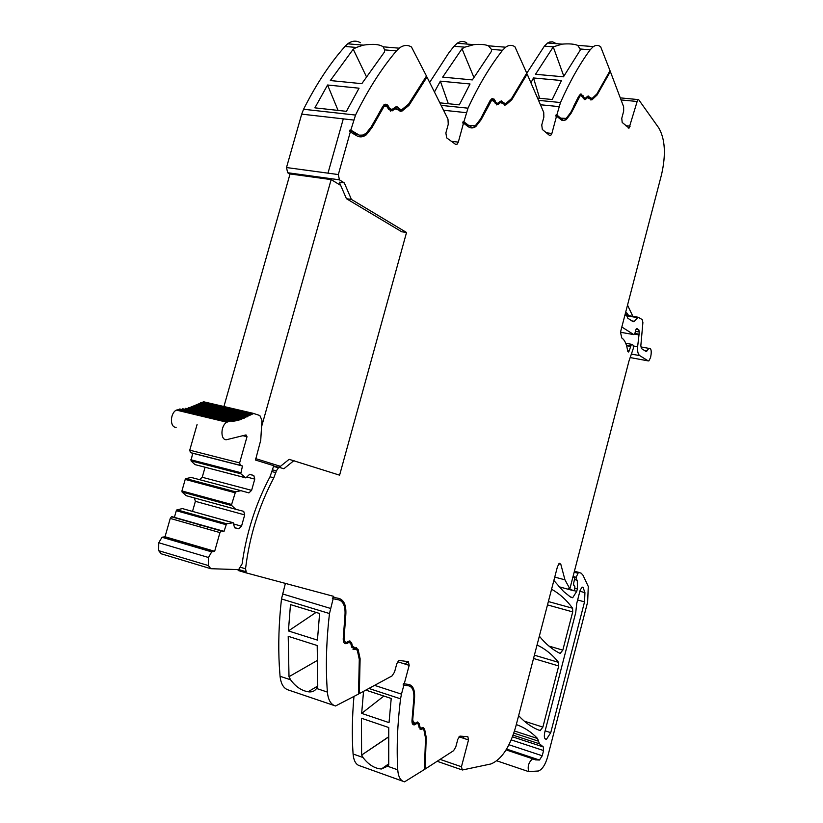 <?xml version="1.0" encoding="UTF-8"?>
<svg xmlns="http://www.w3.org/2000/svg" width="823" height="823" viewBox="0 0 823 823"><rect width="100%" height="100%" fill="white"/><g stroke="black" fill="none" stroke-linecap="round" stroke-linejoin="round"><path stroke-width="1.23" d="M359.363 136.752L366.307 134.818C362.84 137.318 359.466 137.523 356.164 135.435L349.569 131.505L349.981 130.034L350.824 130.137L355.536 115.066L303.574 109.253L301.702 114.14L343.294 118.862L301.702 114.14L286.497 167.542L327.986 173.159L343.294 118.862L327.986 173.159L286.497 167.542L287.659 172.737L289.994 174.137M360.33 42.703C356.205 40.327 351.997 40.697 347.718 43.814L344.909 46.458L356.349 47.446L353.232 49.215L330.332 80.551L361.801 83.679L384.516 51.931L384.629 49.884L396.419 50.892C381.512 68.494 367.881 89.882 355.536 115.066M344.909 46.458L338.665 53.865C325.918 69.636 314.221 88.092 303.574 109.253M329.714 85.222L359.054 88.195L346.432 111.342L314.89 107.844L327.575 85.006L329.714 85.222M400.215 109.994L398.126 108.327L401.655 109.778L408.578 104.13L426.468 76.035L411.479 47.004C407.488 44.607 403.383 44.998 399.186 48.187L396.419 50.892M356.349 47.446L363.303 45.142C372.912 43.701 379.537 44.267 383.179 46.829L384.629 49.884M455.273 144.148L456.981 144.354L455.582 144.375L446.683 137.873L445.871 132.966L448.247 124.324L447.979 119.119L426.983 77.074L426.036 76.724M470.828 127.853L475.817 126.567C473.132 128.378 470.571 128.388 468.133 126.619L463.524 123.111L458.318 142.122L451.385 141.309M463.524 123.111L462.732 123.018L463.102 121.691L463.894 121.783L468.493 125.291L474.809 125.785L475.684 125.25L480.57 118.944L490.055 100.653L491.763 98.791L494.047 99.048L495.858 102.474L497.781 103.369L500.415 101.219L505.672 103.719L511.546 98.554L526.741 73.124L514.941 46.777C511.978 44.761 508.881 44.905 505.631 47.209L502.534 50.285C490.024 66.2 478.513 85.499 467.999 108.183L441.118 105.375M467.999 108.183L463.894 121.783M466.744 42.868C463.668 40.883 460.479 41.016 457.156 43.269L453.987 46.283L464.789 47.168L462.012 48.773L442.692 77.115L472.351 79.913L491.496 51.232L491.434 49.37L502.534 50.285M453.987 46.283L448.73 52.991L429.657 82.413M448.319 103.708L440.356 81.148L470.036 83.987L459.316 104.86L439.852 102.834M440.356 81.148L434.451 92.011M464.789 47.168L473.955 44.637C480.241 44.061 485.076 44.452 488.451 45.81L491.434 49.37M549.466 135.373L550.669 135.507L549.589 135.476L542.336 129.468L541.75 124.993L543.859 117.133L543.736 112.391L527.152 74.06L526.319 73.833M562.572 120.508L566.296 119.623L564.074 120.528L561.903 120.323L556.533 116.125L551.883 133.439L546.39 132.832M556.533 116.125L555.782 116.043L556.111 114.839L556.852 114.911L560.607 118.152L566.224 118.409L570.75 112.422L580.277 94.151L583.168 95.787L583.754 97.443L585.266 98.318L587.673 96.25L592.046 98.523L596.891 93.935L610.028 70.696L600.584 46.582L598.115 45.399L595.471 45.532L593.332 46.592L590.173 49.791C579.485 64.307 569.598 81.888 560.494 102.536L538.53 100.355M560.494 102.536L556.852 114.911M555.114 43.012L552.552 41.829L549.815 41.952L547.614 42.991L544.394 46.129L553.303 46.839L535.506 74.286L563.477 76.806L580.081 50.388L580.164 48.989L590.173 49.791M544.394 46.129L526.339 73.885M539.651 98.276L533.489 77.959L561.481 80.52L552.233 99.521L537.542 98.071M533.489 77.959L530.938 82.804M553.303 46.839L562.109 44.133C568.971 43.557 574.156 43.958 577.664 45.358L580.164 48.989M588.147 97.258L587.025 97.371L591.912 99.871L597.128 94.974L610.347 71.539L609.606 71.436M610.347 71.539L623.639 106.774L623.669 111.136L621.766 118.337L622.188 122.452L629.06 128.1L637.743 99.542L638.761 99.789L658.822 127.997C665.138 139.097 666.054 154.59 661.569 174.486L620.964 330.311L620.552 332.533L621.787 337.965C624.852 340.064 626.797 344.446 627.63 351.123L628.422 352.028L629.142 351.03L631.416 344.281L633.226 345.207L633.36 348.294L628.926 361.204L569.855 588.815L568.528 588.466L573.672 590.729L574.66 589.443L574.835 586.439L573.744 585.246L573.6 583.497L574.557 579.135L574.228 577.262L572.942 576.913M631.57 354.116L639.728 355.608L648.195 360.896L648.863 360.906L650.571 357.532L651.086 354.466C651.559 350.084 650.839 348.047 648.925 348.376L646.189 351.575L641.539 348.613L640.839 345.66L642.897 322.554L642.197 319.54L638.062 317.236L634.368 321.32L633.093 321.721L627.743 318.162L625.521 312.812M639.728 355.608C638.01 354.291 637.311 351.339 637.619 346.73L639.327 332.05L638.823 329.797L636.045 329.323M636.158 329.056L638.267 329.704M637.691 329.323L636.457 328.624M621.828 326.998L633.761 334.601L634.893 333.356L635.901 329.725L636.663 328.47L637.249 328.758M554.743 577.098L564.969 579.834L569.855 588.815M564.969 579.834L560.813 564.29L558.868 563.786M459.039 736.78L468.513 739.949L461.446 766.758L462.31 769.999L490.899 763.96C501.433 759.701 509.684 747.356 515.682 726.946L557.5 566.522L559.527 563.313L560.813 564.29M577.046 580.04L574.505 579.361L577.324 580.297L577.386 588.764L576.717 591.346L572.695 597.735L570.072 596.716L563.58 591.49L553.858 580.472M576.285 579.824L576.162 577.293L573.055 576.47M534.364 759.536L532.646 758.765C528.644 762.252 527.348 766.532 528.747 771.593L538.448 770.997C542.275 769.464 545.351 764.732 547.665 756.8L587.653 601.942L588.28 586.48L583.034 575.298L581.172 573.178L578.446 572.345L576.162 577.293M535.372 759.866L539.456 760.03L542.223 755.771L543.571 750.545L543.314 746.945L539.507 743.827L513.12 735.186M513.84 733.118L538.489 741.184L539.507 743.827M538.489 741.184L537.584 738.529C531.504 732.151 524.56 727.553 516.731 724.734L516.258 724.713M463.154 738.159L464.357 736.39M468.513 739.949L467.845 736.647L459.934 736.122L457.835 739.219L455.767 747.017L453.566 750.699L425.121 769.042L424.442 768.805M368.879 688.45L400.544 698.83C397.427 724.219 396.491 747.891 397.746 769.834C398.291 776.912 400.554 780.914 404.546 781.829L424.421 769.495L425.522 738.066L423.907 729.898L422.641 728.797L421.355 729.404L419.133 727.583L418.413 724.353L417.127 723.304L414.555 724.826C412.786 725.125 411.932 723.767 411.963 720.732L413.763 699.468C414.411 691.371 412.652 686.804 408.496 685.785L403.856 685.22L401.47 694.139L374.568 685.364M353.962 696.525C352.131 716.905 351.843 736.06 353.077 753.991C353.715 760.987 356.081 764.968 360.196 765.935L402.725 781.181M353.077 753.991L363.025 757.52C368.498 764.68 374.609 768.507 381.368 769.001L387.54 766.223L388.734 764.68L388.754 727.532L361.42 718.232L361.606 755.072L388.394 737.13M363.025 757.52L361.781 755.133M365.813 690.106L391.223 698.46L389.032 722.625L361.667 713.376L363.54 691.341M400.544 698.83L401.47 694.139M413.815 698.943L414.473 699.159C415.173 690.487 413.29 685.6 408.846 684.489L403.476 683.687L403.126 684.983L403.856 685.22M404.206 683.923L409.185 665.365L408.362 661.661L399.042 660.427L396.83 663.595L394.567 672.01L392.067 675.889L359.322 693.624L358.53 693.398M358.519 694.056L335.547 705.98C330.867 704.611 328.151 699.982 327.389 692.092C325.558 667.648 326.258 641.467 329.488 613.547L333.15 598.743L338.592 599.823C343.458 601.356 345.588 606.592 344.96 615.522L343.212 638.936C343.253 642.588 344.426 644.142 346.72 643.596L349.045 642.341L350.793 643.555L351.688 647.207L357.295 650.211L359.291 659.398L358.519 694.056M329.488 613.547L281.487 598.949C278.853 622.486 278.133 644.872 279.326 666.095L280.057 676.269C280.91 684.047 283.74 688.645 288.554 690.055L334.272 705.548M280.057 676.269L290.581 679.788C295.611 686.649 301.455 690.641 308.111 691.762C311.752 692.359 314.571 691.269 316.567 688.47L317.76 686.289L317.205 645.52L288.215 636.302L289.007 676.691L316.896 660.694M290.581 679.788L289.007 676.691M319.602 613.485L290.468 604.586L288.42 630.943L317.441 640.109L319.602 613.485M281.487 598.949L285.386 583.404M338.726 599.854L333.15 598.743M332.369 598.516L333.788 596.397L245.892 572.798L238.156 570.493L238.403 569.413M350.413 131.608L338.335 174.558L339.415 179.836L344.302 182.881L339.302 182.192L346.442 198.703L351.411 199.423L406.531 232.498L339.601 475.169L289.13 459.327L278.976 467.515M536.997 645.15L537.46 645.211C545.454 649.018 552.48 654.738 558.56 662.361L558.714 665.972L542.871 727.12L540.166 730.618C532.45 727.841 525.269 722.851 518.624 715.64M539.343 636.148C545.752 644.1 552.696 649.861 560.165 653.421L562.819 650.129L572.715 611.9L547.49 604.905M551.533 589.402L551.986 589.484C559.794 593.877 566.666 600.121 572.582 608.238L572.715 611.9M406.531 232.498L401.737 231.767L346.442 198.703M350.824 130.137L359.25 135.147L362.645 135.085L366.06 133.398L371.235 126.845L383.857 104.881C385.75 103.636 387.335 104.192 388.59 106.558L389.536 108.543L392.026 109.438L396.13 106.712L397.674 107.031L398.949 108.42M349.981 130.034L355.731 133.882L359.548 135.209M365.474 134.715L371.029 127.688L371.862 127.791L366.307 134.818M385.349 105.755L383.292 106.188L382.119 107.556L371.029 127.688M390.39 111.198L395.102 108.677L392.273 110.838L388.857 109.603L386.491 105.982L384.125 106.28L371.862 127.791M396.161 108.214L394.279 108.595M400.06 111.517L408.146 105.293L426.17 76.992M398.126 108.327L396.305 106.692M385.493 104.223L388.713 108.461L390.544 109.665M366.348 76.539L353.232 49.215M338.068 110.416L327.575 85.006M394.299 108.585L401.891 111.167L408.969 105.375L408.146 105.293M408.969 105.375L426.983 77.074M463.102 121.691L467.701 125.209L470.993 126.454M475.036 126.475L480.282 119.705L481.064 119.798L491.629 100.272L494.551 101.62L495.281 103.431L497.925 104.655L500.559 102.505L505.806 105.005L511.844 99.686L511.073 99.614L505.034 104.922L505.806 105.005M492.401 99.933L490.847 100.19L489.716 101.538L480.282 119.705M496.495 104.871L500.415 102.618M501.207 102.217L499.643 102.536M504.406 105.2L505.034 104.922M526.381 73.988L511.073 99.614M501.341 100.828L504.55 103.811M492.535 98.544L496.639 103.472M456.981 144.354L458.318 142.122M473.863 77.321L462.012 48.773M511.844 99.686L527.152 74.06M556.111 114.839L559.866 118.07L562.716 119.232M565.555 119.541L570.37 113.214M580.843 95.129L579.618 95.283L578.559 96.569L573.189 107.175M584.217 99.634L587.756 97.443M590.801 99.974L596.397 94.902L609.627 71.478M588.28 95.982L590.945 98.698M580.976 93.853L584.351 98.349M550.669 135.507L551.883 133.439M563.806 76.2L553.231 46.88M638.761 331.957L638.741 329.817M627.527 305.127L632.866 316.341M544.795 732.161L575.73 612.631L576.748 603.382L580.153 590.225L582.128 587.066L583.157 587.632L584.927 592.632L584.536 601.88L550.741 732.655L546.472 739.28C544.394 739.26 543.838 736.894 544.795 732.161M425.522 737.151L423.876 728.828L424.596 729.065L426.232 737.387L425.522 737.151L425.491 737.922M426.232 737.387L425.121 769.042M418.382 723.252L419.102 723.489L419.823 726.73L419.102 726.483L417.703 721.987M411.963 720.804L413.588 723.386M413.948 695.991C413.948 689.89 412.426 686.084 409.35 684.582M403.126 684.983L408.496 685.785M408.959 685.868L407.776 685.549M413.167 724.662L416.685 723.52M417.292 723.273L415.965 723.283M420.08 729.24L422.353 728.921M422.785 728.767L421.643 728.684M423.876 728.828L423.197 727.501M419.102 726.483L420.491 727.974M388.394 736.955L361.606 755.072M404.731 663.966L408.424 661.671M383.878 696.042L361.667 713.376M359.353 658.472L357.316 649.11L358.077 649.347L360.114 658.709L359.353 658.472L358.571 693.378M360.114 658.709L359.322 693.624M344.847 643.514L348.767 642.475M349.436 642.249L348.006 642.238M352.964 649.224L354.878 649.234M355.937 648.853L354.127 648.997M357.316 649.11L356.369 647.475M349.878 640.87L351.709 646.076L353.406 647.855M339.138 598.455C343.726 600.656 345.691 606.17 345.022 615.007L343.284 638.278L345.29 642.135M316.053 612.405L288.42 630.943M345.022 615.007L345.783 615.244C346.462 605.687 344.189 600.08 338.973 598.424L333.531 597.344M207.17 528.952L207.674 526.792M344.302 182.881L351.411 199.423M269.995 476.805L273.822 477.793C258.906 505.96 249.482 536.298 245.532 568.786L246.19 571.779L238.31 569.434M246.19 571.779L245.892 572.798M345.783 615.244L344.045 638.514C344.076 641.436 345.012 642.681 346.864 642.238L349.178 640.994L351.586 642.67L352.47 646.312L358.077 649.347M414.473 699.159L412.693 720.29L414.761 723.561L417.323 722.049L419.102 723.489M419.823 726.73L421.571 728.16L422.837 727.553L424.596 729.065M597.128 94.974L596.397 94.902M579.618 95.283L582.663 96.661L583.25 98.318L585.348 99.521L587.54 97.608M580.359 95.345L571.152 113.204L566.296 119.623M475.817 126.567L481.064 119.798M272.588 469.871L276.384 470.838L278.534 467.721L279.82 467.536L283.873 468.75L294.006 460.541M273.822 477.793L276.384 470.838M199.67 526.813L200.174 524.663M240.758 473.75L245.84 477.885L249.678 474.285L253.803 475.509L254.76 479.109L251.612 490.343L248.916 492.895L240.902 490.662L235.501 491.907L231.613 504.489L231.777 505.589L235.666 509.252L243.721 511.35L244.698 514.91L241.53 526.195L238.814 528.819L234.617 527.8L233.197 522.749L226.52 523.819L224.041 531.339L221.15 530.907L219.947 532.594L214.669 551.297L211.706 551.873L208.486 557.49L208.363 565.555L210.791 568.703L237.559 569.588L238.855 569.249L242.168 563.765L243.011 557.891C247.713 528.778 256.725 501.711 270.057 476.692L273.761 465.705L255.5 460.047L260.737 440.202L261.951 420.327L259.852 415.522L253.7 413.506L239.935 419.792L234.144 421.109L230.173 421.057L226.86 422.22C220.513 425.522 220.245 440.367 226.52 439.708L246.026 434.914L247.013 436.725L239.627 462.896L240.295 465.345L242.476 466.003L192.685 453.257L190.998 460.849L240.758 473.75L242.476 466.003M224.041 531.339L171.462 516.793L170.248 518.428L165.022 536.75L161.997 537.265L158.767 542.748L158.705 550.68L161.205 553.797L209.587 568.343M174.425 517.245L176.287 510.702L225.924 524.652M233.197 522.749L182.418 508.593L176.883 509.879L176.287 510.702M194.382 497.946L195.38 501.33L192.531 511.381M231.613 504.489L181.924 490.95L182.099 492.031L186.101 495.672L235.666 509.252M181.924 490.95L185.216 479.428L234.936 492.72M235.645 491.856L185.936 478.585L185.216 479.428M185.936 478.585L191.286 477.463L240.902 490.662M199.578 479.675L202.232 477.268L205.071 467.269M245.84 477.885L194.958 464.594L190.998 460.849M197.078 424.534L189.753 450.171L190.452 452.588L192.685 453.257M180.772 409.237L176.359 410.091C169.908 413.28 169.764 427.847 176.163 427.271M183.755 409.01L182.212 409.257L232.6 421.304M183.941 409.052L235.491 420.882M186.739 408.547L185.165 408.866M186.77 408.558L188.117 408.249L238.392 420.234M253.998 413.516L203.703 401.799L188.117 408.249M199.794 403.64L249.863 415.42M196.913 405.111L247.023 416.942M194.002 406.367L244.164 418.259M191.07 407.416L241.283 419.349M179.28 409.412L229.72 421.499M244.596 477.525L194.958 464.594M253.803 475.509L249.554 474.408M254.76 479.109L246.756 477.021M251.612 490.343L202.232 477.268M244.698 514.91L195.38 501.33M241.53 526.195L233.537 523.953M238.814 528.819L234.565 527.625M231.942 522.44L182.418 508.593M214.669 551.297L165.022 536.75M340.681 185.391L331.155 179.599L290.046 173.941L223.928 406.48M223.918 406.531L223.691 407.334M331.155 179.599L261.56 426.746M255.737 458.637L280.448 466.332M353.664 120.045L343.294 118.862M466.384 112.679L443.556 110.251M559.074 106.63L540.423 104.747M630.161 126.166L625.686 125.703M636.673 101.435L621.056 99.933M648.195 360.896L630.223 357.573M637.619 346.73L633.587 346.01M634.595 334.117L638.669 334.838M638.792 334.128L634.872 333.438M635.449 331.371L639.327 332.05M633.761 334.601L620.583 332.276M627.579 350.742L629.142 351.03M626.591 345.722L630.459 346.421M626.416 345.156L630.552 345.897M558.93 586.748L571.718 590.204M576.717 591.346L574.022 590.626M574.989 588.116L577.386 588.764M577.324 580.297L574.464 579.536M577.787 573.199L574.156 572.242M578.631 572.335L574.413 571.224M528.808 771.665L496.835 760.833M539.188 760.061L506.536 749.167M508.974 744.753L542.223 755.771M543.571 750.545L511.248 739.898M512.503 736.832L543.314 746.945M514.519 731.019L537.584 738.529M461.61 769.752L437.157 761.285M461.446 766.758L440.099 759.382M387.54 766.223L397.746 769.834M397.89 661.815L409.185 665.365M316.567 688.47L327.389 692.092M330.496 608.423L282.474 593.918M339.415 179.836L287.659 172.737M338.335 174.558L327.986 173.159M542.871 727.12L524.282 721.143M558.714 665.972L533.53 658.472M558.56 662.361L534.384 655.18M562.819 650.129L548.9 646.065M572.582 608.238L548.365 601.551M608.598 74.656L607.878 74.595M625.665 312.246L627.301 313.347L627.363 315.404M628.546 315.61L627.301 313.347M644.563 350.536L646.94 350.968M337.811 599.586L338.592 599.823M355.731 133.882L356.565 133.974M387.767 106.465L388.59 106.558M388.713 108.461L389.536 108.543M398.527 109.037L399.35 109.13M382.119 107.556L382.952 107.638M401.182 110.992L402.005 111.074M245.532 568.786L240.83 567.397M343.284 638.278L344.045 638.514M350.824 642.424L351.586 642.67M352.47 646.312L351.709 646.076M412.004 720.063L412.693 720.29M592.19 99.655L591.459 99.583M585.554 99.357L584.824 99.285M578.559 96.569L579.289 96.641M570.411 113.132L571.152 113.204M506.022 104.83L505.25 104.747M498.069 104.542L497.298 104.47M489.716 101.538L490.498 101.62M398.198 107.432L397.365 107.34M384.619 105.972L383.785 105.889M467.701 125.209L468.493 125.291M494.345 100.581L495.127 100.663M495.086 102.391L495.858 102.474M502.791 102.319L503.573 102.402M503.11 102.968L503.892 103.04M559.866 118.07L560.607 118.152M582.427 95.725L583.168 95.787M583.013 97.381L583.754 97.443M589.443 97.351L590.173 97.423M589.7 97.937L590.43 98.009M580.503 95.262L579.773 95.19M631.838 320.888L634.368 321.32M626.108 315.693L637.558 317.647M626.457 315.25L625.902 314.993M545.135 730.855L550.741 732.655M577.633 599.988L584.536 601.88M579.886 591.274L584.927 592.632M581.779 587.262L583.157 587.632M414.658 724.168L415.378 724.415M421.139 728.952L421.849 729.199M346.493 643.102L347.255 643.339M354.703 648.74L355.464 648.977M279.717 467.505L273.678 465.983M272.094 471.651L275.89 472.628M203.703 401.799L253.7 413.506M202.129 402.282L252.157 414.01M178.735 409.422L229.185 421.51M243.721 435.923L247.013 436.725M239.627 462.896L189.753 450.171M190.452 452.588L240.295 465.345M240.604 472.639L190.833 459.759M182.099 492.031L231.777 505.589M226.644 523.767L177.017 509.838M221.819 530.814L172.141 516.7M170.248 518.428L219.947 532.594M212.519 551.605L162.831 537.028M158.767 542.748L208.486 557.49M158.705 550.68L208.363 565.555M347.718 43.814L363.303 45.142M383.179 46.829L399.186 48.187M457.156 43.269L473.955 44.637M488.451 45.81L505.631 47.209M547.614 42.991L562.109 44.133M577.664 45.358L593.332 46.592M637.743 99.542L620.285 97.875M625.737 343.263L631.416 344.281M572.695 597.735L570.812 597.22M578.446 572.345L574.403 571.285M506.083 749.907L532.646 758.765M506.587 749.074L539.456 760.03M540.608 730.629L538.17 729.847M560.7 653.441L559.486 653.092M628.165 127.997L629.06 128.1M640.839 346.915L648.925 348.376M388.693 763.867L381.368 769.001M317.74 686.022L308.111 691.752M383.292 106.188L384.125 106.28M401.068 111.074L401.891 111.167M591.181 99.799L591.912 99.871M584.608 99.449L585.348 99.521M499.787 102.433L500.559 102.505M497.143 104.583L497.925 104.655M490.847 100.19L491.629 100.272M632.877 321.577L633.854 321.742M625.943 315.168L638.062 317.225M545.073 738.828L546.472 739.28M413.835 724.579L414.555 724.826M416.407 723.067L417.127 723.304M420.635 729.168L421.355 729.404M421.921 728.561L422.641 728.797M345.958 643.349L346.72 643.596M348.283 642.105L349.045 642.341M353.931 649.08L354.692 649.316M354.816 648.699L355.567 648.935M278.534 467.721L273.545 466.456M202.263 402.2L252.291 413.928M200.503 402.725L250.562 414.483M197.592 404.268L247.702 416.088M194.65 405.605L244.801 417.467M191.687 406.727L241.89 418.64M188.704 407.632L238.968 419.586M185.71 408.311L236.026 420.306M182.716 408.764L233.094 420.8M179.733 408.99L230.173 421.057M176.359 410.091L226.86 422.22M185.792 478.636L235.501 491.907M176.883 509.879L226.52 523.819M171.462 516.793L221.15 530.907M161.997 537.265L211.706 551.873"/></g></svg>
